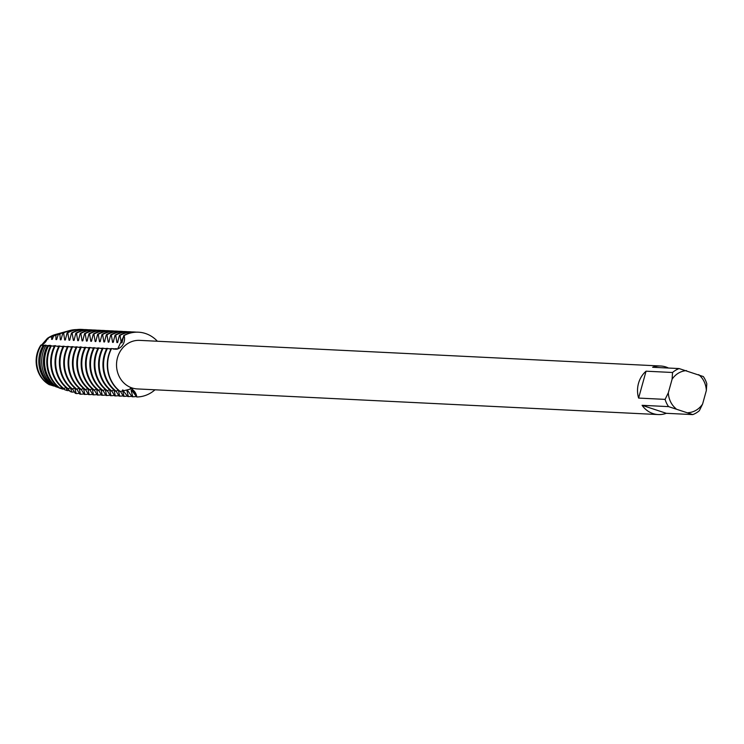 <?xml version="1.0" encoding="UTF-8"?>
<svg xmlns="http://www.w3.org/2000/svg" width="744" height="744" viewBox="0 0 744 744"><rect width="100%" height="100%" fill="white"/><g stroke="black" fill="none" stroke-linecap="round" stroke-linejoin="round"><path stroke-width="1.12" d="M692.776 414.603L666.289 413.301L642.081 405.313L668.568 406.624L692.776 414.603A24.31 21.939 -87.2 0 0 699.341 410.688L702.587 404.066L706.335 390.553L706.8 383.792A24.31 21.939 -87.2 0 0 703.322 376.557L679.114 368.568L652.637 367.266A24.31 21.939 -87.2 0 1 660.663 366.011A24.31 21.939 -87.2 0 1 665.927 366.987A24.31 21.939 -87.2 0 1 668.521 368.048M666.289 413.301A24.31 21.939 -87.2 0 1 658.273 414.566A24.31 21.939 -87.2 0 1 653.009 413.58A24.31 21.939 -87.2 0 1 642.081 405.313M658.273 414.566L137.277 388.926A24.31 21.939 -87.2 0 1 132.013 387.94A24.31 21.939 -87.2 0 1 116.864 360.617A24.31 21.939 -87.2 0 1 139.667 340.371L585.835 362.328M138.3 332.187A32.411 29.248 92.8 0 0 138.133 332.177A32.411 29.248 92.8 0 0 123.764 335.544L124.081 335.563A10.435 9.421 -87.2 0 1 115.627 349.289A10.435 9.421 92.8 0 0 124.081 335.563L117.599 349.085L111.247 348.564A32.411 29.248 92.8 0 0 108.578 355.325A32.411 29.248 92.8 0 0 120.137 391.567L131.576 388.824L132.469 389.168L136.784 396.971A10.435 9.421 92.8 0 0 130.2 388.48A10.435 9.421 -87.2 0 1 136.784 396.971L131.772 390.451L131.139 390.423L132.748 396.766L132.116 396.738L127.41 390.237L126.778 390.209L128.396 396.552L127.754 396.524L122.583 390.005A26.198 23.641 -87.2 0 0 123.132 390.079M154.994 389.791A32.411 29.248 -87.2 0 1 136.784 396.971A32.411 29.248 -87.2 0 0 154.994 389.791M145.48 333.507A32.411 29.248 -87.2 0 1 157.384 341.236A32.411 29.248 -87.2 0 0 145.48 333.507A32.411 29.248 -87.2 0 0 124.081 335.563A32.411 29.248 -87.2 0 1 138.458 332.196A32.411 29.248 -87.2 0 1 145.48 333.507M41.394 345.328A26.198 23.641 -87.2 0 1 41.655 344.937L40.836 345.169A10.435 9.421 92.8 0 0 47.384 338.371L41.664 344.937A26.198 23.641 92.8 0 0 41.404 345.318A26.198 23.641 -87.2 0 1 41.664 344.937L47.244 339.134A26.198 23.641 -87.2 0 1 48.248 338.418A26.198 23.641 92.8 0 0 47.244 339.134A26.198 23.641 -87.2 0 1 48.248 338.427M48.425 384.174A26.672 24.078 -87.2 0 1 37.2 353.205A26.672 24.078 -87.2 0 1 40.836 345.169M660.663 366.011L585.705 362.319M58.432 387.401A26.672 24.078 -87.2 0 1 57.511 387.317M111.563 348.573A32.411 29.248 -87.2 0 0 120.463 391.586A32.411 29.248 -87.2 0 1 111.563 348.573L109.191 348.852M47.384 338.371A26.672 24.078 -87.2 0 1 50.778 336.362M646.062 371.191L672.548 372.493L672.083 379.245L668.335 392.767L665.09 399.379L638.612 398.077L646.062 371.191A24.31 21.939 -87.2 0 0 638.612 398.077M675.98 408.67A21.064 19.018 -87.2 0 1 668.335 392.767M702.587 404.066A21.064 19.018 -87.2 0 1 688.144 412.688M698.7 374.641A21.064 19.018 -87.2 0 1 706.335 390.553M672.083 379.245A21.064 19.018 -87.2 0 1 686.526 370.624M668.568 406.624A24.31 21.939 -87.2 0 1 665.09 399.379M672.548 372.493A24.31 21.939 -87.2 0 1 679.114 368.568M114.269 349.215L116.324 348.611L113.376 349.085M110.958 349.113L106.885 348.341A32.411 29.248 92.8 0 0 104.225 355.111A32.411 29.248 92.8 0 0 115.785 391.353L118.24 390.033M116.417 391.381A32.411 29.248 -87.2 0 1 104.858 355.139A32.411 29.248 -87.2 0 1 107.517 348.378M109.982 348.992L111.154 348.731M106.606 348.899L102.532 348.127A32.411 29.248 92.8 0 0 99.873 354.897A32.411 29.248 92.8 0 0 111.433 391.139L113.888 389.819M112.065 391.167A32.411 29.248 -87.2 0 1 100.505 354.925A32.411 29.248 -87.2 0 1 103.165 348.164M105.629 348.778L106.801 348.518M107.21 348.359L104.83 348.638M102.254 348.685L98.18 347.913A32.411 29.248 92.8 0 0 95.511 354.683A32.411 29.248 92.8 0 0 107.08 390.926L109.535 389.605M107.713 390.953A32.411 29.248 -87.2 0 1 96.153 354.711A32.411 29.248 -87.2 0 1 98.812 347.95M101.268 348.564L102.44 348.304M102.858 348.146L100.477 348.415M97.892 348.471L93.818 347.699A32.411 29.248 92.8 0 0 91.159 354.469A32.411 29.248 92.8 0 0 102.719 390.712L105.174 389.391M103.36 390.74A32.411 29.248 -87.2 0 1 91.791 354.497A32.411 29.248 -87.2 0 1 94.46 347.736M96.915 348.35L98.087 348.09M98.506 347.932L96.125 348.201M93.539 348.257L90.098 347.513M98.999 390.526A32.411 29.248 -87.2 0 1 87.439 354.284A32.411 29.248 -87.2 0 1 90.098 347.522L89.466 347.485A32.411 29.248 92.8 0 0 86.806 354.256A32.411 29.248 92.8 0 0 98.366 390.498L100.821 389.177M92.563 348.136L93.735 347.876M94.144 347.718L91.763 347.987M89.187 348.043L85.114 347.271A32.411 29.248 92.8 0 0 82.454 354.042A32.411 29.248 92.8 0 0 94.014 390.284L96.469 388.963M94.646 390.312A32.411 29.248 -87.2 0 1 83.086 354.07A32.411 29.248 -87.2 0 1 85.746 347.308M88.201 347.922L89.382 347.662M89.791 347.504L87.411 347.774M84.825 347.829L80.752 347.057A32.411 29.248 92.8 0 0 78.092 353.828A32.411 29.248 92.8 0 0 89.652 390.07L92.117 388.749M90.294 390.098A32.411 29.248 -87.2 0 1 78.725 353.856A32.411 29.248 -87.2 0 1 81.394 347.095M83.849 347.708L85.021 347.439M85.439 347.29L83.058 347.56M80.473 347.615L76.4 346.844A32.411 29.248 92.8 0 0 73.74 353.614A32.411 29.248 92.8 0 0 85.3 389.847L87.755 388.535M85.932 389.884A32.411 29.248 -87.2 0 1 74.372 353.642A32.411 29.248 -87.2 0 1 77.032 346.881M79.496 347.495L80.668 347.225M81.077 347.076L80.854 346.871A26.198 23.641 -87.2 0 0 80.585 347.253M80.854 346.862L78.706 347.346M76.12 347.392L72.047 346.63A32.411 29.248 92.8 0 0 69.387 353.391A32.411 29.248 92.8 0 0 80.947 389.633L83.402 388.322M81.58 389.67A32.411 29.248 -87.2 0 1 70.02 353.428A32.411 29.248 -87.2 0 1 72.68 346.658M75.144 347.281L76.316 347.011M76.725 346.862L74.344 347.132M71.768 347.178L67.695 346.416A32.411 29.248 92.8 0 0 65.026 353.177A32.411 29.248 92.8 0 0 76.595 389.419L79.05 388.108M77.227 389.456A32.411 29.248 -87.2 0 1 65.667 353.214A32.411 29.248 -87.2 0 1 68.327 346.444M70.782 347.067L71.954 346.797M72.373 346.648L69.992 346.918M67.406 346.964L63.333 346.202A32.411 29.248 92.8 0 0 60.673 352.963A32.411 29.248 92.8 0 0 72.233 389.205L74.698 387.894M72.875 389.242A32.411 29.248 -87.2 0 1 61.306 353A32.411 29.248 -87.2 0 1 63.975 346.23M66.43 346.853L67.602 346.583M68.02 346.434L65.639 346.704M63.054 346.751L58.981 345.988A32.411 29.248 92.8 0 0 56.321 352.749A32.411 29.248 92.8 0 0 67.881 388.991L70.336 387.68M68.513 389.028A32.411 29.248 -87.2 0 1 56.953 352.786A32.411 29.248 -87.2 0 1 59.613 346.016M62.078 346.639L63.249 346.369M63.659 346.22L61.278 346.49M58.702 346.537L54.628 345.774A32.411 29.248 92.8 0 0 51.968 352.535A32.411 29.248 92.8 0 0 63.528 388.777L65.984 387.466M64.161 388.814A32.411 29.248 -87.2 0 1 52.601 352.572A32.411 29.248 -87.2 0 1 55.261 345.802M57.716 346.425L58.897 346.155M59.306 346.007L56.925 346.276M54.34 346.323L50.704 345.793A31.694 28.607 92.8 0 0 48.044 352.517A31.694 28.607 92.8 0 0 59.446 388.033L60.171 388.284L61.631 387.252M60.171 388.284A31.992 28.877 -87.2 0 1 48.713 352.479A31.992 28.877 -87.2 0 1 51.373 345.746M53.363 346.211L54.535 345.941M55.354 345.616L52.573 346.062M50.527 346.146L47.356 345.923A30.188 27.249 92.8 0 0 44.621 352.712A30.188 27.249 92.8 0 0 55.819 386.778L57.8 386.722M57.028 387.196A30.699 27.714 -87.2 0 1 45.784 352.647A30.699 27.714 -87.2 0 1 48.481 345.904M49.011 345.997L50.369 345.365L44.147 345.821A28.681 25.891 92.8 0 0 41.19 352.907A28.681 25.891 92.8 0 0 52.396 385.671L54.638 385.904M54.033 386.192A29.416 26.552 -87.2 0 1 42.854 352.814A29.416 26.552 -87.2 0 1 45.691 345.904M44.147 345.821L46.016 345.151A26.198 23.641 -87.2 0 0 45.747 345.542M46.007 345.151L41.162 345.393A27.175 24.533 92.8 0 0 37.758 353.102A27.175 24.533 92.8 0 0 49.309 384.732L51.652 385.15M51.215 385.308A28.133 25.389 -87.2 0 1 39.934 352.982A28.133 25.389 -87.2 0 1 43.022 345.709M41.162 345.393L41.664 344.937M47.244 339.134L47.876 339.171L48.574 337.692L51.792 336.586L51.596 339.348L52.229 339.385L53.587 336.009L55.912 335.274L55.949 339.562L56.581 339.599L58.302 334.549L59.855 334.084L60.301 339.776L60.943 339.813L62.794 333.228L63.64 332.987L64.654 339.989M65.667 339.273A26.198 23.641 -87.2 0 0 64.663 339.989L65.295 340.027L67.146 332.763L67.778 332.791L69.015 340.203L69.648 340.241L71.498 332.977L72.131 333.005L73.368 340.417L74 340.454L75.851 333.191L76.493 333.219L77.72 340.631M78.734 339.924A26.198 23.641 -87.2 0 0 77.72 340.64L78.362 340.668L80.213 333.405L80.845 333.433L82.082 340.854L82.714 340.882L84.565 333.619L85.197 333.647L86.434 341.068L87.067 341.096L88.917 333.833L89.559 333.861L90.787 341.282L91.428 341.31L93.27 334.047L93.911 334.075L95.139 341.496L95.781 341.524L97.631 334.261L98.264 334.288L99.501 341.71L100.133 341.738L101.984 334.474L102.616 334.512L103.853 341.924L104.486 341.952L106.336 334.688L106.978 334.726A32.411 29.248 -87.2 0 1 121.356 331.35A32.411 29.248 -87.2 0 1 123.206 331.508M106.969 334.726L108.206 342.138L108.847 342.166L110.698 334.902L111.33 334.94L112.567 342.352L113.2 342.38L115.05 335.116L115.683 335.153L116.92 342.566L117.552 342.593L119.403 335.33L120.035 335.367L121.272 342.779L121.914 342.807L123.755 335.544M122.481 390.061L124.034 396.338L123.402 396.31L120.519 391.53M118.343 390.116L119.682 396.124L119.049 396.096L116.213 391.372M113.981 389.903L115.329 395.91L114.697 395.882M114.688 395.882L111.851 391.158M109.628 389.689L110.968 395.696M114.52 395.427A32.411 29.248 -87.2 0 1 110.977 395.696L110.335 395.668L107.499 390.944M105.276 389.475L106.615 395.483L105.983 395.455L103.146 390.73M100.924 389.261L102.263 395.269L101.63 395.241L98.785 390.516M96.562 389.047L97.91 395.055L97.269 395.027L94.432 390.302M92.21 388.833L93.549 394.841L92.916 394.813L90.08 390.089M87.857 388.619L89.196 394.627L88.564 394.599L85.727 389.875M83.495 388.405L84.844 394.413L84.212 394.385L81.366 389.661M79.143 388.191L80.482 394.199L79.85 394.162L77.013 389.447M74.791 387.977L76.176 393.567L75.209 393.232L72.661 389.233M70.438 387.764L71.852 392.088L70.085 391.493L68.299 389.019M66.076 387.55L67.36 390.591L64.709 389.735L63.947 388.796M61.724 387.336L62.654 389.084M64.216 389.112A28.133 25.389 -87.2 0 1 62.663 389.084L58.981 387.922L57.734 386.815M51.792 336.586A28.133 25.389 -87.2 0 1 58.246 333.721L55.456 334.493A27.175 24.533 92.8 0 0 48.574 337.692M58.246 333.721A28.133 25.389 -87.2 0 1 59.055 333.507M51.596 339.348A26.198 23.641 -87.2 0 1 52.61 338.632M55.912 335.274A29.416 26.552 -87.2 0 1 62.012 332.67L59.864 333.266A28.681 25.891 92.8 0 0 53.587 336.009M69.499 390.553A29.416 26.552 -87.2 0 1 67.36 390.591M62.012 332.67A29.416 26.552 -87.2 0 1 63.138 332.382M55.949 339.562A26.198 23.641 -87.2 0 1 56.963 338.846M59.855 334.084A30.699 27.714 -87.2 0 1 65.77 331.619L64.272 332.038A30.188 27.249 92.8 0 0 58.302 334.549M74.577 391.949A30.699 27.714 -87.2 0 1 71.852 392.088M65.77 331.619A30.699 27.714 -87.2 0 1 67.22 331.266M60.301 339.776A26.198 23.641 -87.2 0 1 61.315 339.059M69.108 330.699A31.694 28.607 92.8 0 0 68.68 330.81A31.694 28.607 92.8 0 0 62.794 333.228M79.515 393.334A31.992 28.877 -87.2 0 1 76.176 393.567M63.64 332.987A31.992 28.877 -87.2 0 1 69.536 330.578A31.992 28.877 -87.2 0 1 76.651 329.601M81.84 329.406A32.411 29.248 92.8 0 0 81.524 329.397A32.411 29.248 92.8 0 0 67.146 332.763M84.035 393.929A32.411 29.248 -87.2 0 1 80.492 394.199M67.778 332.791A32.411 29.248 -87.2 0 1 82.156 329.425A32.411 29.248 -87.2 0 1 84.016 329.583M69.015 340.203A26.198 23.641 -87.2 0 1 70.029 339.487M86.192 329.629A32.411 29.248 92.8 0 0 85.876 329.611A32.411 29.248 92.8 0 0 71.498 332.977M88.387 394.143A32.411 29.248 -87.2 0 1 84.844 394.413M72.131 333.005A32.411 29.248 -87.2 0 1 86.509 329.639A32.411 29.248 -87.2 0 1 88.369 329.797M73.368 340.417A26.198 23.641 -87.2 0 1 74.381 339.71M90.545 329.843A32.411 29.248 92.8 0 0 90.229 329.825A32.411 29.248 92.8 0 0 75.851 333.191M92.74 394.357A32.411 29.248 -87.2 0 1 89.196 394.627M76.493 333.219A32.411 29.248 -87.2 0 1 90.87 329.852A32.411 29.248 -87.2 0 1 92.721 330.011M94.907 330.057A32.411 29.248 92.8 0 0 94.59 330.038A32.411 29.248 92.8 0 0 80.213 333.405M97.092 394.571A32.411 29.248 -87.2 0 1 93.549 394.841M80.845 333.433A32.411 29.248 -87.2 0 1 95.223 330.066A32.411 29.248 -87.2 0 1 97.083 330.224M82.082 340.854A26.198 23.641 -87.2 0 1 83.096 340.138M99.259 330.271A32.411 29.248 92.8 0 0 98.943 330.252A32.411 29.248 92.8 0 0 84.565 333.619M101.454 394.785A32.411 29.248 -87.2 0 1 97.91 395.055M85.197 333.647A32.411 29.248 -87.2 0 1 99.575 330.28A32.411 29.248 -87.2 0 1 101.435 330.438M86.434 341.068A26.198 23.641 -87.2 0 1 87.448 340.352M103.611 330.485A32.411 29.248 92.8 0 0 103.295 330.466A32.411 29.248 92.8 0 0 88.917 333.833M105.806 394.999A32.411 29.248 -87.2 0 1 102.263 395.269M89.559 333.861A32.411 29.248 -87.2 0 1 103.928 330.494A32.411 29.248 -87.2 0 1 105.788 330.652M90.787 341.282A26.198 23.641 -87.2 0 1 91.8 340.566M107.973 330.699A32.411 29.248 92.8 0 0 107.648 330.68A32.411 29.248 92.8 0 0 93.279 334.047M110.159 395.213A32.411 29.248 -87.2 0 1 106.615 395.483M93.911 334.075A32.411 29.248 -87.2 0 1 108.289 330.708A32.411 29.248 -87.2 0 1 110.14 330.866M95.148 341.496A26.198 23.641 -87.2 0 1 96.153 340.78M112.325 330.913A32.411 29.248 92.8 0 0 112.009 330.894A32.411 29.248 92.8 0 0 97.631 334.261M98.264 334.288A32.411 29.248 -87.2 0 1 112.642 330.922A32.411 29.248 -87.2 0 1 114.502 331.08M99.501 341.71A26.198 23.641 -87.2 0 1 100.514 340.994M116.678 331.127A32.411 29.248 92.8 0 0 116.362 331.108A32.411 29.248 92.8 0 0 101.984 334.474M118.873 395.641A32.411 29.248 -87.2 0 1 115.329 395.91M102.616 334.512A32.411 29.248 -87.2 0 1 116.994 331.136A32.411 29.248 -87.2 0 1 118.854 331.294M103.853 341.924A26.198 23.641 -87.2 0 1 104.867 341.208M121.03 331.34A32.411 29.248 92.8 0 0 120.714 331.322A32.411 29.248 92.8 0 0 106.336 334.688M123.225 395.854A32.411 29.248 -87.2 0 1 119.682 396.124M108.206 342.138A26.198 23.641 -87.2 0 1 109.219 341.422M125.392 331.554A32.411 29.248 92.8 0 0 125.076 331.536A32.411 29.248 92.8 0 0 110.698 334.902M127.577 396.068A32.411 29.248 -87.2 0 1 124.034 396.338M111.33 334.94A32.411 29.248 -87.2 0 1 125.708 331.564A32.411 29.248 -87.2 0 1 127.568 331.722M112.567 342.352A26.198 23.641 -87.2 0 1 113.581 341.636M129.744 331.768A32.411 29.248 92.8 0 0 129.428 331.75A32.411 29.248 92.8 0 0 115.05 335.116M131.939 396.292A32.411 29.248 -87.2 0 1 128.396 396.552M115.683 335.153A32.411 29.248 -87.2 0 1 130.06 331.778A32.411 29.248 -87.2 0 1 131.921 331.936M127.484 390.293A26.198 23.641 -87.2 0 1 126.778 390.209M116.92 342.566A26.198 23.641 -87.2 0 1 117.933 341.849M134.097 331.982A32.411 29.248 92.8 0 0 133.78 331.964A32.411 29.248 92.8 0 0 119.403 335.33M131.837 390.507A26.198 23.641 -87.2 0 1 131.139 390.423M121.272 342.779A26.198 23.641 -87.2 0 1 122.286 342.063M136.292 396.506A32.411 29.248 -87.2 0 1 132.748 396.766M120.035 335.367A32.411 29.248 -87.2 0 1 134.413 332.001A32.411 29.248 -87.2 0 1 136.273 332.149M68.68 330.81L69.536 330.578M81.524 329.397L82.156 329.425M85.876 329.611L86.509 329.639M90.229 329.825L90.87 329.852M94.59 330.038L95.223 330.066M98.943 330.252L99.575 330.28M103.295 330.466L103.928 330.494M107.648 330.68L108.289 330.708M112.009 330.894L112.642 330.922M116.362 331.108L116.994 331.136M120.714 331.322L121.356 331.35M125.076 331.536L125.708 331.564M129.428 331.75L130.06 331.778M133.78 331.964L134.413 332.001"/></g></svg>
